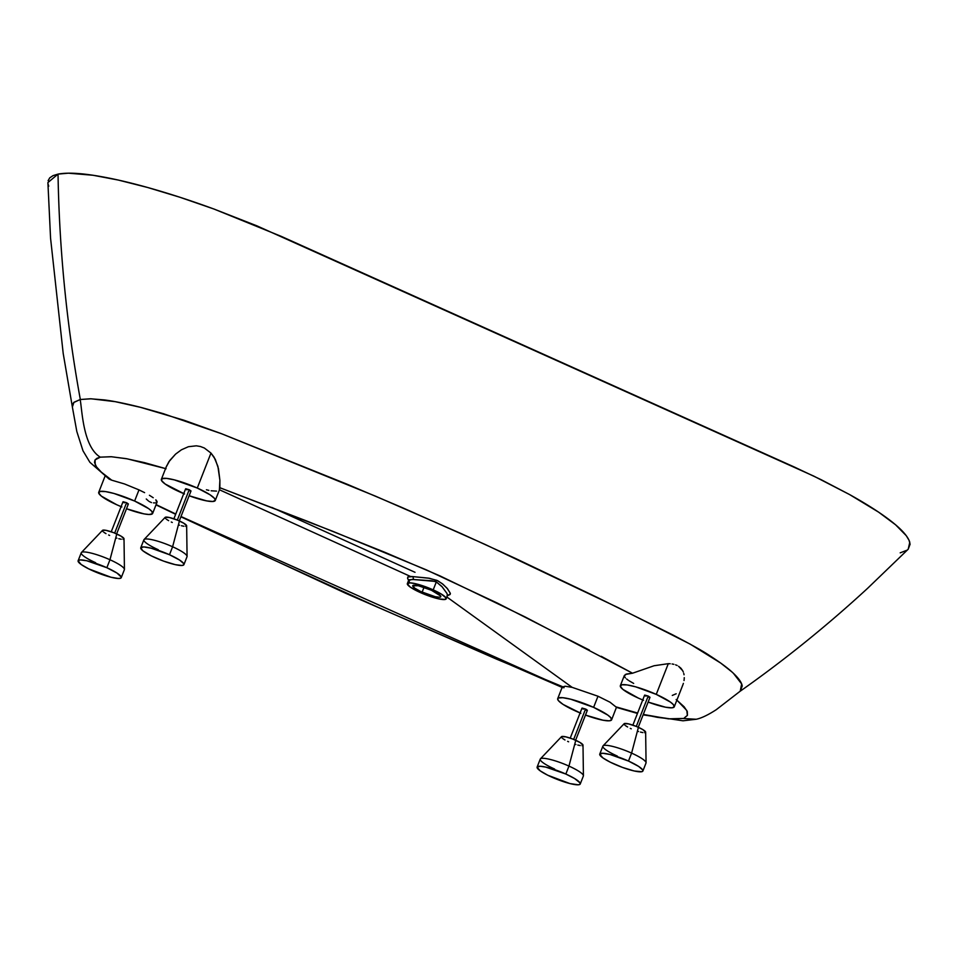 <?xml version="1.0" encoding="UTF-8"?>
<svg xmlns="http://www.w3.org/2000/svg" width="958" height="958" viewBox="0 0 958 958"><rect width="100%" height="100%" fill="white"/><g stroke="black" fill="none" stroke-linecap="round" stroke-linejoin="round"><path stroke-width="1.44" d="M409.27 581.698L409.174 579.746L413.593 579.53L412.922 576.608L407.797 576.979L407.749 578.512L407.797 576.979L410.527 576.476L219.406 489.754L219.885 480.209L218.46 468.654L215.311 459.373L210.976 453.074L197.276 488.041A28.956 5.173 21.4 0 1 215.275 500.459A28.956 5.173 21.4 0 1 189.133 495.753L206.593 500.878L212.82 501.489L215.322 500.327L214.496 498.399L209.934 494.723L197.276 488.041L210.976 453.074L214.077 457.158L217.885 466.295L219.885 480.209L219.861 487.718L332.881 531.343L426.19 569.794L497.43 603.121L589.445 650.087M183.9 564.657L187.026 556.706A23.16 4.143 -158.6 0 0 172.608 546.767A23.16 4.143 21.4 0 1 187.073 556.394L186.654 525.798A11.58 2.072 -158.6 0 0 179.433 520.984L172.608 546.767L169.494 554.73A23.16 4.143 21.4 0 1 183.9 564.657A23.16 4.143 21.4 0 1 155.172 557.688A23.16 4.143 21.4 0 1 140.766 547.76A23.16 4.143 21.4 0 1 169.494 554.73L172.608 546.767A23.16 4.143 -158.6 0 0 143.892 539.797L140.766 547.76M642.89 770.998L646.003 763.035A23.16 4.143 -158.6 0 0 631.597 753.108A23.16 4.143 21.4 0 1 646.063 762.736L645.644 732.14A11.58 2.072 -158.6 0 0 638.411 727.326L631.597 753.108L628.484 761.059A23.16 4.143 21.4 0 1 642.89 770.998A23.16 4.143 21.4 0 1 614.162 764.029A23.16 4.143 21.4 0 1 599.756 754.09A23.16 4.143 21.4 0 1 628.484 761.059L631.597 753.108A23.16 4.143 -158.6 0 0 602.881 746.138L599.756 754.09M580.249 783.979L583.362 776.028A23.16 4.143 -158.6 0 0 568.956 766.089A23.16 4.143 21.4 0 1 583.422 775.717L583.003 745.12A11.58 2.072 -158.6 0 0 575.77 740.306L568.956 766.089L565.843 774.04A23.16 4.143 21.4 0 1 580.249 783.979A23.16 4.143 21.4 0 1 551.521 777.01A23.16 4.143 21.4 0 1 537.115 767.083A23.16 4.143 21.4 0 1 565.843 774.04L568.956 766.089A23.16 4.143 -158.6 0 0 540.228 759.119L537.115 767.083M121.259 577.65L124.372 569.687A23.16 4.143 -158.6 0 0 109.966 559.747A23.16 4.143 21.4 0 1 124.432 569.387L124.013 538.791A11.58 2.072 -158.6 0 0 116.78 533.965L109.966 559.747L106.853 567.711A23.16 4.143 21.4 0 1 121.259 577.65A23.16 4.143 21.4 0 1 92.531 570.681A23.16 4.143 21.4 0 1 78.125 560.741A23.16 4.143 21.4 0 1 106.853 567.711L109.966 559.747A23.16 4.143 -158.6 0 0 81.238 552.778L78.125 560.741M647.979 697.029L649.991 697.328L648.207 696.047L636.304 726.415L648.207 696.047L644.758 695.089L645.932 696.191M575.614 740.235L587.362 710.273L585.566 709.04L573.662 739.408L585.566 709.04L582.117 708.07L583.29 709.183M126.348 503.68L128.348 503.968L126.576 502.699L114.673 533.067L126.576 502.699L123.127 501.741L124.3 502.842M188.989 490.688L191.001 490.987L189.217 489.718L177.314 520.086L189.217 489.718L185.768 488.748L186.942 489.861M642.734 699.975A28.956 5.173 21.4 0 1 638.363 698.095L622.951 689.437L620.329 686.359L621.814 684.766L627.179 684.934L635.609 686.814L656.254 694.382A28.956 5.173 21.4 0 1 674.264 706.8A28.956 5.173 21.4 0 1 648.123 702.082L665.582 707.22L671.809 707.83L674.061 707.112L673.486 704.741L670.408 702.07L656.254 694.382L668.301 663.666L656.254 694.382A28.956 5.173 21.4 0 0 620.353 685.665L624.388 675.378M670.217 663.75L668.301 663.666L670.217 663.75M673.869 664.325L672.085 663.966L673.869 664.325M677.15 665.475L675.57 664.828L677.15 665.475M680.958 668.265L678.575 666.277L682.671 670.672L680.958 668.265M683.282 672.001L682.671 670.672L683.282 672.001M684.048 674.779L683.737 673.378L684.048 674.779M684.263 677.641L684.192 679.09L684.263 677.641M684.024 680.539L684.192 679.09L684.024 680.539M683.377 683.365L682.91 684.742L683.377 683.365M682.359 686.072L682.91 684.742M616.15 707.1L610.006 702.202L597.984 696.226L593.613 707.363A28.956 5.173 21.4 0 1 611.623 719.781A28.956 5.173 21.4 0 1 585.482 715.075L602.941 720.2L609.168 720.811L611.42 720.105L610.845 717.722L607.755 715.063L593.613 707.363L597.984 696.226L610.006 702.202L616.15 707.1M611.623 719.781L616.521 707.124M580.093 712.956A28.956 5.173 21.4 0 1 575.722 711.075A28.956 5.173 21.4 0 1 557.712 698.657A28.956 5.173 21.4 0 1 593.613 707.363L570.633 699.184L562.861 697.711L558.418 697.999L557.664 698.789L558.49 700.717L563.053 704.393L580.859 713.279M121.103 506.626A28.956 5.173 21.4 0 1 116.732 504.734L101.32 496.088L98.698 492.999L100.183 491.418L105.548 491.586L113.978 493.466L134.623 501.034A28.956 5.173 21.4 0 1 152.633 513.452A28.956 5.173 21.4 0 1 126.492 508.734L143.951 513.871L148.945 514.494L152.43 513.763L151.855 511.38L148.777 508.722L134.623 501.034L138.994 489.885L134.623 501.034A28.956 5.173 21.4 0 0 98.722 492.316L105.033 476.21M144.598 492.64L138.994 489.885L144.598 492.64M153.232 497.729L149.424 495.286L153.232 497.729M157.028 501.417L155.819 499.813L156.813 502.471L157.028 501.417M183.744 493.633A28.956 5.173 21.4 0 1 179.374 491.753A28.956 5.173 21.4 0 1 161.363 479.335A28.956 5.173 21.4 0 1 197.276 488.041L174.284 479.862L166.512 478.389L162.07 478.677L161.615 480.665L165.231 484.065L184.523 493.957M422.107 592.176A15.053 2.694 21.4 0 1 412.742 585.721A15.053 2.694 21.4 0 1 431.423 590.248L440.656 596.02L440.68 596.87L439.506 597.241L435.207 596.702L420.837 591.589L414.754 588.176L412.73 585.793L418.323 585.721L431.423 590.248A15.053 2.694 21.4 0 1 440.788 596.702A15.053 2.694 21.4 0 1 422.107 592.176L424.011 587.338L422.107 592.176M271.856 507.441L415.018 572.297L271.856 507.441M219.406 489.754L410.527 576.476L412.922 576.608L413.593 579.53L431.819 580.764L436.321 581.925L441.806 586.404L446.967 593.421L447.494 595.433L446.967 593.421L442.165 586.835L436.321 581.925L433.208 589.877A20.848 3.724 21.4 0 1 446.177 598.822A20.848 3.724 21.4 0 1 420.322 592.547A20.848 3.724 21.4 0 1 407.354 583.602A20.848 3.724 21.4 0 1 433.208 589.877L436.321 581.925L434.884 581.374L412.108 579.422L408.635 580.512M48.104 180.703L49.756 177.817L53.073 175.613L58.031 174.105L68.413 173.182L93.01 175.254L118.289 180.056L147.736 187.517L179.924 197.264L213.969 209.036L256.768 225.789L813.845 476.138L849.554 494.544L878.606 512.147L895.622 524.828L906.244 535.654L909.034 540.252L910.1 544.216L908.196 549.233L909.789 542.312C908.124 536.731 902.185 529.906 891.958 521.835C881.432 513.512 867.301 504.411 849.554 494.544L821.317 479.778L794.517 467.109L281.233 236.363L213.969 209.036C190.762 200.545 168.68 193.372 147.736 187.517C127.282 181.792 109.032 177.697 93.01 175.254C77.921 172.967 66.258 172.584 58.031 174.105C59.288 249.775 66.725 324.894 80.328 399.498L90.459 398.779L104.039 399.893C112.769 400.947 124.684 403.354 139.748 407.114L184.092 420.263L220.951 433.483L375.752 496.268L460.654 533.366L515.883 558.634L596.846 597.217L672.576 634.807C691.868 644.902 704.286 651.883 709.842 655.751C720.715 662.756 728.583 668.624 733.433 673.33L741.648 683.928L740.247 691.149M562.25 687.066L565.088 686.227L572.142 687.353L446.883 597.014L572.142 687.353L597.984 696.226L572.142 687.353L565.088 686.227L562.25 687.066L181.002 516.518L266.647 556.718L379.117 607.779L496.531 659.128L562.526 686.67M216.52 491.107L211.143 490.783M208.868 490.364L206.401 489.778M643.117 714.86L683.006 720.799L696.238 719.254L682.563 718.464L696.238 719.254C701.364 718.201 708.046 715.003 716.273 709.686L740.295 691.113L742.222 686.024C741.72 682.371 738.271 677.653 731.876 671.893L720.703 663.068L690.167 644.123L617.862 607.504L485.395 544.575L402.228 507.608L347.407 484.341L222.172 433.962L163.195 413.64L141.544 407.569L115.223 401.665L91.118 398.791L80.173 399.522C82.172 410.048 82.975 446.584 100.267 457.158L111.104 456.715L126.049 458.619L144.407 462.618L166.081 468.737L127.294 458.846L111.475 456.738L100.267 457.158L96.89 458.319L94.962 460.079L94.495 462.403L96.447 466.821L101.344 472.15L111.727 480.186L124.528 483.958L138.994 489.885L124.528 483.958L111.727 480.186C103.165 474.378 97.656 469.252 95.225 464.81L95.07 459.912L100.267 457.158C82.975 446.584 82.172 410.048 80.173 399.522L73.694 402.54L72.449 404.803L72.449 407.485M156.813 502.471L156.178 502.77M155.184 502.914L153.436 502.878M156.106 504.603L175.757 514.015L156.106 504.603M682.563 718.464L672.42 719.123L657.487 717.362L643.297 714.428L668.397 718.847L682.563 718.464M637.621 713.027L615.994 706.872L637.621 713.027M564.07 687.7L562.609 687.616M151.496 502.591L149.256 501.549M148.502 501.01L146.263 498.986M72.389 407.15L76.82 431.507L82.999 450.811L89.872 462.283L109.14 479.108L111.727 480.186L108.47 478.569M166.321 466.774L168.847 461.792L175.565 454.128L181.433 449.793L188.403 446.715L196.33 445.817L200.414 446.5L204.341 448.009L210.976 453.074L204.341 448.009L200.414 446.5L196.33 445.817L188.403 446.715L181.433 449.793L175.565 454.128L169.77 460.487L166.321 466.774M601.205 656.302L632.531 673.223L654.075 665.75L668.301 663.666L654.075 665.75L632.531 673.223L525.02 616.892L440.129 575.962L384.9 552.323L307.374 521.26L219.861 487.718L219.645 489.322M676.168 693.772L672.288 695.424M676.791 700.023L686.814 710.501L687.377 715.434L684.311 717.901L687.437 715.315L687.293 711.543L684.168 706.812L676.156 699.52M449.278 594.822L450.38 593.373L447.063 588.224L442.213 583.65L436.908 580.356L428.454 578.129L412.922 576.608L429.543 578.309L437.866 580.811L443.003 584.272L447.59 588.871L450.38 593.373L450.044 594.463L448.512 594.942M633.669 683.425L629.107 680.803M628.185 680.18L626.604 678.982M625.418 677.893L624.652 676.911M624.436 676.468L625.382 674.444L632.543 673.223L626.556 674.013L624.317 675.665M48.738 186.175L48.116 184.199M907.022 550.203L900.197 552.838M72.365 406.97L73.946 402.288L80.328 399.498C66.725 324.894 59.288 249.775 58.031 174.105L47.9 182.571L50.558 238.135L63.192 353.394L72.425 407.33M433.208 589.877L415.077 583.602L410.012 582.859L407.33 583.697L410.132 587.003L418.55 591.733L438.453 598.822L445.123 599.469L445.997 597.864L441.099 593.924L433.208 589.877M447.59 594.906L447.111 595.816M179.278 520.913L191.013 490.951L189.217 489.718L185.624 488.843L173.889 518.805M121.87 506.938L116.732 504.734A28.956 5.173 21.4 0 1 98.722 492.316M116.637 533.905L128.372 503.944L126.576 502.699L122.983 501.824L111.236 531.786M585.338 710.01L587.218 710.369L586.464 709.483L581.973 708.166L570.226 738.127M643.513 700.286L638.363 698.095A28.956 5.173 21.4 0 1 620.353 685.665M638.268 727.254L650.003 697.292L648.207 696.047L644.614 695.173L632.867 725.146M169.494 554.73L151.113 548.18L143.724 546.922L140.73 547.868L142.85 550.778L151.328 555.88L163.531 561.089L175.314 564.657L181.936 565.483L183.744 564.909L183.697 563.591L179.625 560.071L169.494 554.73M178.535 524.888L179.553 525.212M181.457 525.738L183.9 526.253M185.648 526.361L186.355 526.217M186.642 525.894L183.816 523.236L177.374 520.11L169.35 517.5L165.147 517.38A11.58 2.072 -158.6 0 1 179.433 520.984L172.608 546.767A23.16 4.143 21.4 0 0 144.059 539.546L165.147 517.368M165.051 517.775L165.698 518.649M166.608 519.392L168.632 520.661M171.29 522.014L172.272 522.469M106.853 567.711L86.711 560.741L80.089 559.915L78.089 560.849L81.214 564.525L88.687 568.86L110.912 577.219L118.301 578.476L120.696 578.177L121.283 577.099L116.972 573.052L106.853 567.711M115.894 537.881L116.912 538.192M118.816 538.731L121.259 539.234M123.007 539.342L123.702 539.198M124.001 538.887L121.175 536.217L113.667 532.672L105.895 530.313L102.506 530.361A11.58 2.072 -158.6 0 1 116.78 533.965L109.966 559.747A23.16 4.143 21.4 0 0 81.406 552.526L102.506 530.361M102.41 530.756L103.045 531.642M103.967 532.373L105.991 533.642M108.637 534.995L109.619 535.45M565.843 774.04L545.701 767.083L540.072 766.244L537.079 767.178L540.204 770.855L547.677 775.19L569.902 783.56L578.285 784.806L580.081 784.231L580.045 782.914L574.608 778.543L565.843 774.04M574.884 744.21L575.902 744.534M577.806 745.061L580.249 745.563M581.997 745.683L582.692 745.54M582.991 745.216L580.153 742.558L572.656 739.001L565.699 736.822L561.496 736.69A11.58 2.072 -158.6 0 1 575.77 740.306L568.956 766.089A23.16 4.143 21.4 0 0 540.396 758.868L561.496 736.69M561.4 737.097L562.035 737.971M562.957 738.714L564.981 739.983M567.627 741.336L568.609 741.791M628.484 761.059L610.102 754.509L602.714 753.263L599.72 754.197L602.845 757.874L610.318 762.209L622.52 767.43L634.304 770.998L641.728 771.717L642.734 771.25L642.686 769.933L638.615 766.4L628.484 761.059M637.525 731.229L638.543 731.541M640.447 732.08L642.89 732.583M644.638 732.702L645.333 732.559M645.632 732.235L642.806 729.565L636.363 726.439L628.34 723.841L624.137 723.709A11.58 2.072 -158.6 0 1 638.411 727.326L631.597 753.108A23.16 4.143 21.4 0 0 603.037 745.875L624.137 723.709M624.041 724.116L624.676 724.99M625.598 725.733L627.622 726.99M630.28 728.355L631.262 728.81M95.644 562.717A23.16 4.143 21.4 0 1 81.406 552.526M554.634 769.058A23.16 4.143 21.4 0 1 540.396 758.868M617.287 756.066A23.16 4.143 21.4 0 1 603.037 745.875M158.298 549.736A23.16 4.143 21.4 0 1 144.059 539.546M408.743 580.919L407.545 578.141M674.264 706.8L682.767 685.102M152.633 513.452L157.064 502.148M219.681 489.251L215.275 500.459M447.53 595.349L446.177 598.822M739.792 691.496C784.458 660.05 827.065 625.658 867.613 588.308L908.196 549.221M637.465 713.435L616.425 707.375M155.998 504.878L175.649 514.302M180.882 516.805L345.634 593.265L562.118 687.413M408.683 580.213L407.354 583.602M446.943 595.912L450.14 594.475M166.62 465.911L161.363 479.335M562.274 686.994L557.712 698.657"/></g></svg>
